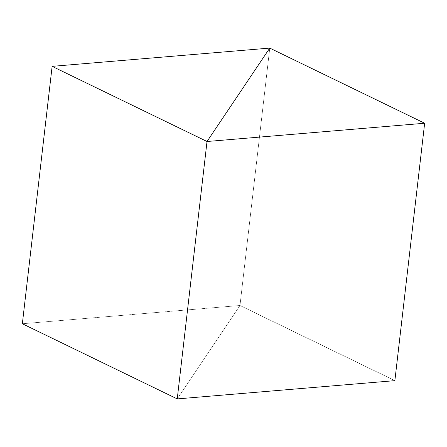 <?xml version="1.0" encoding="UTF-8"?>
<svg xmlns="http://www.w3.org/2000/svg" width="447" height="447" viewBox="0 0 447 447"><rect width="100%" height="100%" fill="white"/><g stroke="black" fill="none" stroke-linecap="round" stroke-linejoin="round"><path stroke-width="0.34" stroke-dasharray="2.23 1.68" d="M394.869 380.648L239.978 305.497L269.759 48.092L239.978 305.497L177.241 398.908L239.978 305.497L394.869 380.648M269.759 48.092L239.978 305.497L177.241 398.908L239.978 305.497L22.35 323.757L239.978 305.497L269.759 48.092"/><path stroke-width="0.67" d="M269.759 48.092L424.65 123.243L394.869 380.648L177.241 398.908L207.022 141.503L424.65 123.243L394.869 380.648L177.241 398.908L207.022 141.503L269.759 48.092L424.65 123.243L207.022 141.503L269.759 48.092L207.022 141.503L269.759 48.092L52.131 66.352L207.022 141.503L177.241 398.908L207.022 141.503L52.131 66.352L269.759 48.092M177.241 398.908L22.35 323.757L52.131 66.352L22.35 323.757L177.241 398.908"/></g></svg>
